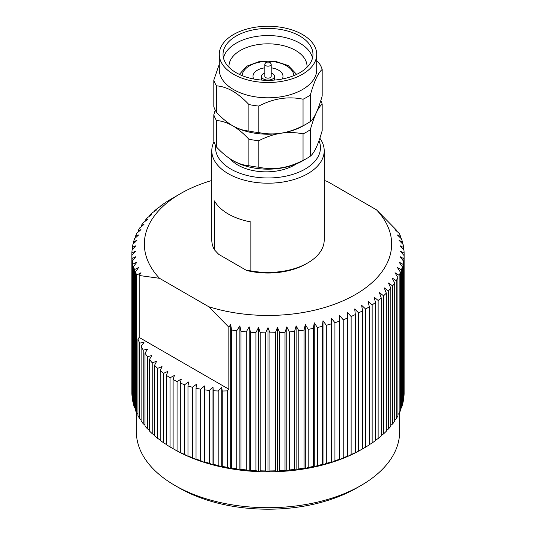 <?xml version="1.0" encoding="UTF-8"?>
<svg xmlns="http://www.w3.org/2000/svg" width="536" height="536" viewBox="0 0 536 536"><rect width="100%" height="100%" fill="white"/><g stroke="black" fill="none" stroke-linecap="round" stroke-linejoin="round"><path stroke-width="0.8" d="M269.106 61.392A1.561 0.905 0 0 0 266.573 61.66A1.561 0.905 0 0 0 266.895 62.665A1.561 0.905 0 0 0 268.884 62.772A1.561 0.905 0 0 0 269.427 61.66A1.561 0.905 0 0 0 269.106 61.392M266.573 61.66L265.092 63.576A3.183 1.836 0 0 0 264.817 64.327A3.183 1.836 0 0 0 265.749 65.627A3.183 1.836 0 0 0 269.219 66.029A3.183 1.836 0 0 0 271.183 64.327A3.183 1.836 0 0 0 270.908 63.576L269.427 61.66M264.817 73.03A6.506 3.759 0 0 0 261.494 76.306A6.506 3.759 0 0 0 263.397 78.966A6.506 3.759 0 0 0 270.492 79.777A6.506 3.759 0 0 0 274.506 76.306A6.506 3.759 0 0 0 272.603 73.653A6.506 3.759 0 0 0 271.183 73.03M264.817 64.327L264.817 76.306A3.183 1.836 0 0 0 265.749 77.606A3.183 1.836 0 0 0 269.219 78.008A3.183 1.836 0 0 0 271.183 76.306L271.183 64.327M229.006 67.302A39.028 22.532 180 0 1 228.973 66.364A39.028 22.532 180 0 1 240.403 50.431A39.028 22.532 180 0 1 282.934 45.547A39.028 22.532 180 0 1 307.028 66.364A39.028 22.532 180 0 1 306.994 67.302M223.465 57.948A44.964 25.963 180 0 1 236.209 43.161A44.964 25.963 180 0 1 282.305 36.91A44.964 25.963 180 0 1 312.535 57.948M236.209 36.026A44.964 25.963 180 0 1 285.206 30.398A44.964 25.963 180 0 1 312.964 54.384A44.964 25.963 180 0 1 299.791 72.735A44.964 25.963 180 0 1 250.794 78.363A44.964 25.963 180 0 1 223.036 54.384A44.964 25.963 180 0 1 236.209 36.026M306.86 158.388L302.431 160.941A48.696 28.113 180 0 1 233.569 160.941L232.671 160.425C238.192 163.534 243.585 165.289 248.865 165.698A54.953 31.731 180 0 0 258.814 167.232C273.528 170.341 288.268 168.056 303.041 160.391A54.953 31.731 180 0 0 306.86 158.388A54.953 31.731 180 0 0 310.331 156.184C314.27 153.068 318.223 144.559 322.183 130.65L322.183 104.151A54.953 31.731 0 0 0 320.789 100.634M316.709 54.384L316.709 69.68A48.709 28.12 180 0 1 286.639 95.663A48.709 28.12 180 0 1 233.555 89.566A48.709 28.12 180 0 1 219.291 69.68L219.291 54.384A48.709 28.12 0 0 0 233.555 74.269A48.709 28.12 0 0 0 286.639 80.367A48.709 28.12 0 0 0 316.709 54.384A48.709 28.12 0 0 0 302.445 34.498A48.709 28.12 0 0 0 249.361 28.401A48.709 28.12 0 0 0 219.291 54.384M248.865 104.52C243.585 98.838 238.192 94.363 232.671 91.093C227.17 87.991 221.777 86.236 216.484 85.827L216.484 112.339C221.77 118.034 227.17 122.51 232.671 125.766C238.192 128.868 243.585 130.623 248.865 131.032L248.865 104.52A54.953 31.731 0 0 0 258.814 106.061C273.588 98.396 288.335 96.111 303.041 99.22A54.953 31.731 0 0 0 310.331 95.013C314.29 81.103 318.243 72.588 322.183 69.479A54.953 31.731 0 0 0 319.516 63.73L316.709 60.863M322.183 104.151C320.26 105.659 318.284 108.56 316.253 112.835C314.23 117.116 312.254 120.01 310.331 121.525L310.331 95.013M303.041 160.391L303.041 133.893A54.953 31.731 0 0 0 310.331 129.685C312.274 122.851 314.25 117.237 316.253 112.835C318.263 108.433 320.24 102.818 322.183 95.991L322.183 69.479M303.041 133.893C295.865 132.365 288.489 132.151 280.931 133.23C273.367 134.315 265.997 134.094 258.814 132.573L258.814 106.061M310.331 121.525A54.953 31.731 180 0 1 306.86 123.729L303.329 125.766A49.962 28.843 180 0 1 280.931 133.23C288.428 131.997 295.798 129.498 303.041 125.732L303.041 99.22M219.291 64.233L213.817 80.078L213.817 106.597A54.953 31.731 180 0 0 216.484 112.339M213.817 80.078A54.953 31.731 0 0 0 216.484 85.827M258.814 132.573A54.953 31.731 180 0 1 248.865 131.032M306.86 123.729A54.953 31.731 180 0 1 303.041 125.732M216.484 147.005L216.484 120.499A54.953 31.731 0 0 1 213.817 114.751L213.817 141.256A54.953 31.731 180 0 0 216.484 147.005C221.77 152.693 227.17 157.169 232.671 160.425M213.817 114.751L215.211 110.108M248.865 165.698L248.865 139.192A54.953 31.731 0 0 0 258.814 140.734L258.814 167.232M248.865 139.192C243.585 133.511 238.192 129.035 232.671 125.766C227.17 122.67 221.777 120.908 216.484 120.499M310.331 156.184L310.331 129.685M232.671 125.766A49.962 28.843 180 0 0 280.931 133.23C273.434 134.469 266.064 136.968 258.814 140.734M282.244 79.006A14.988 8.656 0 0 0 282.988 76.306A14.988 8.656 0 0 0 278.599 70.189A14.988 8.656 0 0 0 271.183 67.851M264.817 67.851A14.988 8.656 0 0 0 253.012 76.306A14.988 8.656 0 0 0 253.756 79.006M215.666 145.631A52.454 30.284 0 0 0 230.909 169.108A52.454 30.284 0 0 0 293.621 174.12A52.454 30.284 0 0 0 319.014 140.64M319.845 138.221A56.206 32.448 180 0 1 324.206 150.75A56.206 32.448 180 0 1 289.507 180.733A56.206 32.448 180 0 1 228.256 173.698A56.206 32.448 180 0 1 211.794 150.75A56.206 32.448 180 0 1 213.985 141.792M230.266 158.944A39.965 23.075 0 0 0 237.877 165.081A39.965 23.075 0 0 0 296.16 164.003M361.083 485.442L356.668 487.995A125.397 72.4 180 0 1 179.332 487.995L174.917 485.449A131.642 76.005 0 0 0 361.083 485.442A131.642 76.005 0 0 0 399.642 431.701L399.642 412.372M211.794 150.75L211.794 239.981A56.206 32.448 0 0 0 214.467 249.87L214.467 200.92A56.206 32.448 0 0 0 228.256 213.978A56.206 32.448 0 0 0 250.882 221.938L250.882 270.888A56.206 32.448 0 0 0 307.744 262.928A56.206 32.448 0 0 0 324.206 239.981L324.206 150.75M214.467 249.87L218.735 254.372L246.607 270.466L250.882 270.888M211.794 180.478A123.649 71.389 0 0 0 180.565 193.583A123.649 71.389 0 0 0 159.5 278.298L208.705 306.706A123.649 71.389 0 0 0 355.435 294.539A123.649 71.389 0 0 0 376.5 209.831L327.295 181.423A123.649 71.389 0 0 0 324.206 180.478M375.542 302.458A136.137 78.598 180 0 1 372.145 304.884L372.145 442.964A136.137 78.598 0 0 0 375.542 440.538L375.542 302.458L373.987 297.004L378.135 300.462L378.135 438.542A136.137 78.598 0 0 0 381.223 435.982L381.223 297.902A136.137 78.598 180 0 1 378.135 300.462M365.626 447.125A136.137 78.598 0 0 0 369.311 444.84L369.311 306.766A136.137 78.598 180 0 1 365.626 309.044L365.626 447.125L361.619 449.443M386.322 293.132A136.137 78.598 180 0 1 383.562 295.812L383.562 433.892A136.137 78.598 0 0 0 386.322 431.212L386.322 293.132L384.198 287.832L388.399 290.947L388.399 429.021A136.137 78.598 0 0 0 390.824 426.241L390.824 288.16A136.137 78.598 180 0 1 388.399 290.947M394.704 283.015A136.137 78.598 180 0 1 392.627 285.889L392.627 423.969A136.137 78.598 0 0 0 394.704 421.095L394.704 283.015L392.044 277.916L396.218 280.676L396.218 418.757A136.137 78.598 0 0 0 397.933 415.802L397.933 277.722A136.137 78.598 180 0 1 396.218 280.676M400.499 272.308A136.137 78.598 180 0 1 399.153 275.33L399.153 413.41A136.137 78.598 0 0 0 400.499 410.388L400.499 272.308L397.364 267.451L401.424 269.876L401.424 407.956A136.137 78.598 0 0 0 402.395 404.888L402.395 266.807A136.137 78.598 180 0 1 401.424 269.876M403.601 261.24A136.137 78.598 180 0 1 403.012 264.342L403.012 402.422A136.137 78.598 0 0 0 403.601 399.32L403.601 261.24L400.057 256.657L403.916 258.754L403.916 396.834A136.137 78.598 0 0 0 404.117 393.719L404.117 255.639A136.137 78.598 180 0 1 403.916 258.754M396.801 231.237L396.801 230.473L395.025 229.669L399.273 233.441A136.137 78.598 180 0 1 400.6 236.463L397.364 234.956L401.511 238.902A136.137 78.598 180 0 1 402.462 241.97L399.045 240.322L403.072 244.436A136.137 78.598 180 0 1 403.642 247.538L400.057 245.749L403.943 250.024A136.137 78.598 180 0 1 404.124 253.146L404.117 391.233M403.642 247.538L403.642 249.696M402.462 241.97L402.462 243.813M400.6 236.463L400.6 238.031M166.689 201.911L166.689 201.757A136.137 78.598 180 0 1 170.374 199.479L174.388 197.154M160.458 206.394L160.458 206.065A136.137 78.598 180 0 1 163.855 203.64L166.689 201.757M154.777 211.124L154.777 210.615A136.137 78.598 180 0 1 157.865 208.055L162.013 205.395L160.458 206.065M149.678 216.088L149.678 215.392A136.137 78.598 180 0 1 152.438 212.712L156.626 209.878L154.777 210.615M145.176 221.261L145.176 220.363A136.137 78.598 180 0 1 147.601 217.576L151.802 214.568L149.678 215.392M141.296 226.621L141.296 225.509A136.137 78.598 180 0 1 143.373 222.628L147.574 219.452L145.176 220.363M138.067 232.142L138.067 230.802A136.137 78.598 180 0 1 139.782 227.84L143.956 224.49L141.296 225.509M135.501 237.803L135.501 236.209A136.137 78.598 180 0 1 136.847 233.194L140.975 229.669L138.067 230.802M133.605 243.579L133.605 241.716A136.137 78.598 180 0 1 134.576 238.647L138.636 234.956L135.501 236.209M132.399 249.441L132.399 247.284A136.137 78.598 180 0 1 132.988 244.181L136.955 240.322L133.605 241.716M131.883 252.885L135.608 251.203L131.876 255.377L131.876 393.458A136.137 78.598 0 0 0 132.057 396.573L132.057 258.493A136.137 78.598 180 0 1 131.876 255.377L131.883 252.885A136.137 78.598 180 0 1 132.084 249.769L135.943 245.749L132.399 247.284M132.928 264.08A136.137 78.598 180 0 1 132.359 260.978L132.359 399.059A136.137 78.598 0 0 0 132.928 402.161L132.928 264.08L136.955 262.077L133.538 266.553L133.538 404.633A136.137 78.598 0 0 0 134.489 407.702L134.489 269.621A136.137 78.598 180 0 1 133.538 266.553M136.727 275.082A136.137 78.598 180 0 1 135.4 272.06L135.4 410.134A136.137 78.598 0 0 0 136.727 413.162L136.727 275.082L140.975 272.737L139.199 275.504L159.5 278.298M139.635 418.516A136.137 78.598 0 0 1 137.933 415.554L137.933 338.973L139.635 343.08L139.635 418.516L141.136 419.768M143.192 423.735A136.137 78.598 0 0 1 141.136 420.854L141.136 346.263L143.192 350.129L143.192 423.735L144.981 425.135M147.393 428.793A136.137 78.598 0 0 1 144.981 426.006L144.981 353.11L147.393 356.708L147.393 428.793L149.457 430.314M152.204 433.671A136.137 78.598 0 0 1 149.457 430.984L149.457 359.475L152.204 362.798L152.204 433.671L154.529 435.279M157.604 438.334A136.137 78.598 0 0 1 154.529 435.768L154.529 365.331L157.604 368.353L157.604 438.334L160.184 440.016M163.567 442.763A136.137 78.598 0 0 1 160.184 440.331L160.184 370.644L163.567 373.351L163.567 442.763L166.388 444.505M170.066 446.937A136.137 78.598 0 0 1 166.388 444.652L166.388 375.388L170.066 377.766L170.066 446.937L173.115 448.699A136.137 78.598 0 0 0 177.061 450.83L177.061 381.578L173.115 379.535L173.115 448.699M177.061 450.83L181.302 453.168L180.317 452.464L180.317 383.073L184.518 384.768L184.518 454.428L188.659 456.592A132.392 76.434 180 0 1 181.302 453.168A132.392 76.434 180 0 1 174.388 449.449L174.381 449.443M180.317 452.464A136.137 78.598 0 0 0 184.518 454.428M187.975 455.922L187.975 385.974L192.404 387.314L192.404 457.711L196.424 459.7A132.392 76.434 180 0 1 188.659 456.592L187.975 455.922A136.137 78.598 0 0 0 192.404 457.711M196.035 459.057L196.035 388.232L200.672 389.203L200.672 460.652L204.551 462.488A132.392 76.434 180 0 1 196.424 459.7L196.035 459.057A136.137 78.598 0 0 0 200.672 460.652M204.464 461.851L204.464 389.833L209.288 390.429L209.288 463.251L213 464.926A132.392 76.434 180 0 1 204.551 462.488L204.464 461.851A136.137 78.598 0 0 0 209.288 463.251M213.214 464.29L213.214 390.764L218.199 390.992L218.199 465.489L221.737 467.017A132.392 76.434 180 0 1 213 464.926L213.214 464.29A136.137 78.598 0 0 0 218.199 465.489M222.239 466.367L222.239 391.025L227.365 390.878L227.365 467.358L230.701 468.739A132.392 76.434 180 0 1 221.737 467.017L222.239 466.367A136.137 78.598 0 0 0 227.365 467.358M236.738 330.759A136.137 78.598 180 0 1 231.505 329.982L231.505 468.062A136.137 78.598 0 0 0 236.738 468.839L236.738 330.759L239.86 325.888L239.86 470.085A132.392 76.434 180 0 1 230.701 468.739L231.505 468.062M246.272 331.851A136.137 78.598 180 0 1 240.952 331.295L240.952 469.375A136.137 78.598 0 0 0 246.272 469.931L246.272 331.851L249.16 326.86L249.16 471.057A132.392 76.434 180 0 1 239.86 470.085L240.952 469.375M255.913 332.548A136.137 78.598 180 0 1 250.54 332.213L250.54 470.286A136.137 78.598 0 0 0 255.913 470.628L255.913 332.548L258.553 327.442L258.553 471.64A132.392 76.434 180 0 1 249.16 471.057L250.54 470.286M265.615 332.849A136.137 78.598 180 0 1 260.221 332.729L260.221 470.809A136.137 78.598 0 0 0 265.615 470.93L265.615 332.849L268 327.637L268 471.834A132.392 76.434 180 0 1 258.553 471.64L260.221 470.809M275.337 332.742A136.137 78.598 180 0 1 269.936 332.849L269.936 470.93A136.137 78.598 0 0 0 275.337 470.822L275.337 332.742L277.447 327.442L277.447 471.64A132.392 76.434 180 0 1 268 471.834L269.936 470.93M285.011 332.246A136.137 78.598 180 0 1 279.638 332.575L279.638 470.648A136.137 78.598 0 0 0 285.011 470.32L285.011 332.246L286.84 326.86L286.84 471.057A132.392 76.434 180 0 1 277.447 471.64L279.638 470.648M294.606 331.342A136.137 78.598 180 0 1 289.286 331.891L289.286 469.972A136.137 78.598 0 0 0 294.606 469.422L294.606 331.342L296.14 325.888L296.14 470.085A132.392 76.434 180 0 1 286.84 471.057L289.286 469.972M304.059 330.049A136.137 78.598 180 0 1 298.827 330.819L298.827 468.9A136.137 78.598 0 0 0 304.059 468.129L304.059 330.049L305.299 324.541L305.299 468.739A132.392 76.434 180 0 1 296.14 470.085L298.827 468.9M313.332 328.374A136.137 78.598 180 0 1 308.207 329.352L308.207 467.432A136.137 78.598 0 0 0 313.332 466.454L313.332 328.374L314.264 322.819L314.264 467.017A132.392 76.434 180 0 1 305.299 468.739L308.207 467.432M322.377 326.317A136.137 78.598 180 0 1 317.386 327.503L317.386 465.583A136.137 78.598 0 0 0 322.377 464.397L322.377 326.317L323 320.729L323 464.926A132.392 76.434 180 0 1 314.264 467.017L317.386 465.583M331.141 323.891A136.137 78.598 180 0 1 326.31 325.285L326.31 463.365A136.137 78.598 0 0 0 331.141 461.972L331.449 318.29L331.449 462.488A132.392 76.434 180 0 1 323 464.926L326.31 463.365M339.583 321.118A136.137 78.598 180 0 1 334.933 322.706L334.933 460.779A136.137 78.598 0 0 0 339.583 459.198L339.576 315.503L343.221 319.771L343.221 457.851A136.137 78.598 0 0 0 347.663 456.076L347.663 317.995A136.137 78.598 180 0 1 343.221 319.771M355.335 314.552A136.137 78.598 180 0 1 351.127 316.508L351.127 454.588A136.137 78.598 0 0 0 355.335 452.632L355.335 314.552L354.698 308.971L358.604 312.924L358.604 451.004A136.137 78.598 0 0 0 362.564 448.88L362.564 310.8A136.137 78.598 180 0 1 358.604 312.924M369.311 444.692L372.145 442.964M375.542 440.21L378.135 438.542M381.223 435.473L383.562 433.892M386.322 430.508L388.399 429.021M390.824 425.336L392.627 423.969M394.704 419.976L396.218 418.757M397.933 414.455L399.153 413.41M400.499 408.8L401.424 407.956M402.395 403.025L403.012 402.422M132.057 396.573L132.359 396.908M132.928 402.161L133.538 402.784M134.489 407.702L135.4 408.573M136.727 413.162L137.933 414.241M236.738 468.839L239.86 470.085M246.272 469.931L249.16 471.057M255.913 470.628L258.553 471.64M265.615 470.93L268 471.834M275.337 470.822L277.447 471.64M285.011 470.32L286.84 471.057M294.606 469.422L296.14 470.085M304.059 468.129L305.299 468.739M313.332 466.454L314.264 467.017M322.377 464.397L323 464.926M331.141 461.972L331.449 462.488L334.933 460.779M339.583 459.198L339.576 459.7A132.392 76.434 180 0 1 331.449 462.488M347.663 456.076L347.341 456.592A132.392 76.434 180 0 1 339.576 459.7L343.221 457.851M355.335 452.632L354.698 453.168A132.392 76.434 180 0 1 347.341 456.592L351.127 454.588M132.359 260.978L135.943 256.657L132.057 258.493M135.4 272.06L138.636 267.451L134.489 269.621M372.145 304.884L368.058 301.259L369.311 306.766M383.562 295.812L379.374 292.522L381.223 297.902M392.627 285.889L388.426 282.954L390.824 288.16M399.153 275.33L395.025 272.737L397.933 277.722M403.012 264.342L399.045 262.077L402.395 266.807M404.124 253.146L400.392 251.203L404.117 255.639M396.801 230.473L376.5 209.831M208.705 306.706L228.845 327.174L228.845 389.21L227.365 390.878M231.505 329.982L230.701 324.541L228.845 327.174M240.952 331.295L239.86 325.888M250.54 332.213L249.16 326.86M260.221 332.729L258.553 327.442M269.936 332.849L268 327.637M279.638 332.575L277.447 327.442M289.286 331.891L286.84 326.86M298.827 330.819L296.14 325.888M308.207 329.352L305.299 324.541M317.386 327.503L314.264 322.819M326.31 325.285L323 320.729M334.933 322.706L331.449 318.29M351.127 316.508L347.341 312.394L347.663 317.995M365.626 309.044L361.612 305.252L362.564 310.8M136.358 412.372L136.358 431.701A131.642 76.005 0 0 0 174.917 485.442A131.642 76.005 0 0 0 174.917 485.449L179.332 487.995A125.397 72.4 180 0 1 179.326 487.995M362.564 448.88L361.612 449.449A132.392 76.434 180 0 1 354.698 453.168L358.604 451.004M137.933 338.973L139.199 337.452L139.199 275.504M139.199 337.452L228.845 389.21M141.136 346.263L143.956 342.484L139.635 343.08M144.981 353.11L147.574 349.231L143.192 350.129M149.457 359.475L151.802 355.515L147.393 356.708M154.529 365.331L156.626 361.311L152.204 362.798M160.184 370.644L162.013 366.584L157.604 368.353M166.388 375.388L167.942 371.307L163.567 373.351M173.115 379.535L174.388 375.461L170.066 377.766M180.317 383.073L181.302 379.019L177.061 381.578M187.975 385.974L188.659 381.967L184.518 384.768M196.035 388.232L196.424 384.292L192.404 387.314M204.464 389.833L204.551 385.974L200.672 389.203M213.214 390.764L213 387.005L209.288 390.429M222.239 391.025L221.737 387.394L218.199 390.992M230.701 324.541L230.701 468.739M221.737 387.394L221.737 467.017M213 387.005L213 464.926M307.744 262.928L305.976 263.947A53.707 31.008 180 0 1 246.607 270.466M293.889 75.609A25.916 14.961 0 0 0 286.325 65.727A25.916 14.961 0 0 0 269.038 61.359M266.962 61.359A25.916 14.961 0 0 0 242.111 75.609M274.506 76.306L274.506 80.065M261.494 76.306L261.494 80.065M296.643 74.39L288.2 65.539L274.881 61.151L259.719 61.379L246.774 66.169L239.358 74.39M180.565 193.583L174.381 197.154"/></g></svg>
